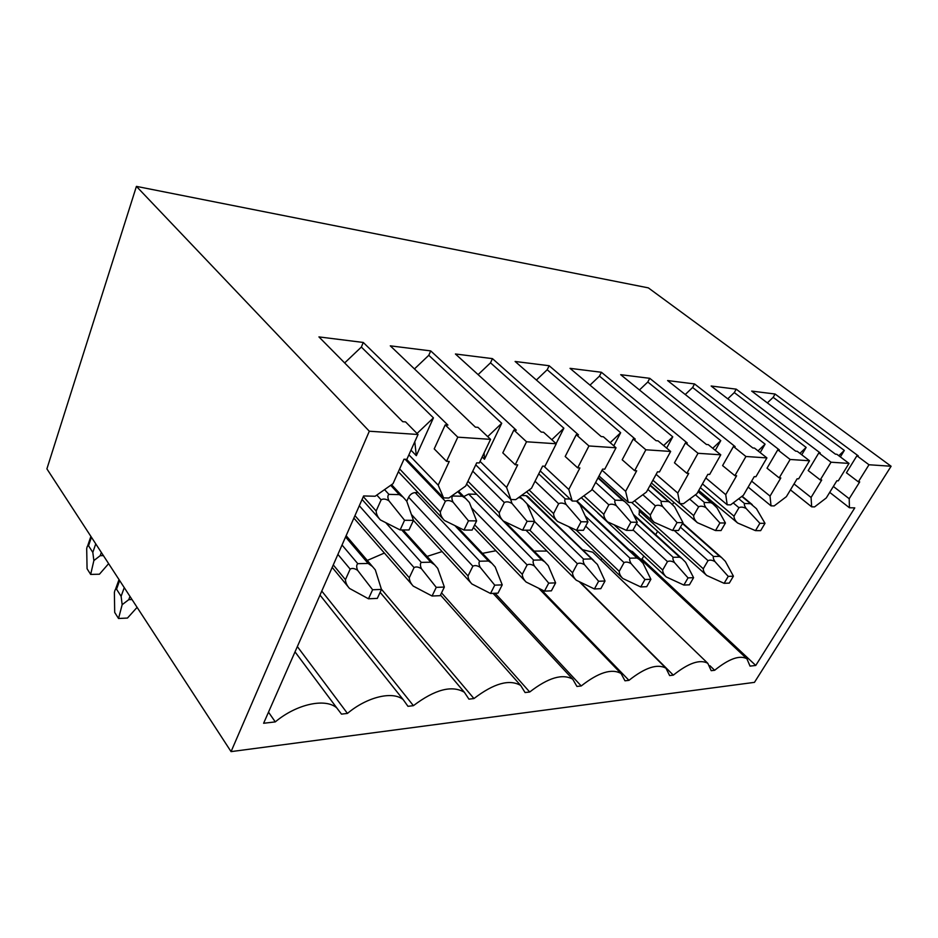 <?xml version="1.0" encoding="UTF-8"?>
<svg xmlns="http://www.w3.org/2000/svg" width="938" height="938" viewBox="0 0 938 938"><rect width="100%" height="100%" fill="white"/><g stroke="black" fill="none" stroke-linecap="round" stroke-linejoin="round"><path stroke-width="1.41" d="M231.065 751.619L369.314 431.222L136.42 186.381L46.9 468.859L231.065 751.619L754.457 682.36L891.1 466.245L868.987 464.756L858.34 481.827L859.712 481.898L849.207 498.723L833.354 486.447M92.815 552.4L88.524 545.752C87.668 545.47 87.058 546.455 86.695 548.683L87.07 568.733L90.669 574.419L93.87 560.561L92.815 552.4L95.758 543.876M103.415 555.636L100.214 555.683L93.87 560.561M108.632 563.644L99.44 574.208L90.669 574.419M137.1 607.355L127.462 618.06L118.528 618.494L114.694 612.42L114.389 592.429C114.835 589.955 115.55 588.876 116.535 589.181L119.63 580.54M132.024 599.558L128.752 599.675L122.163 604.682L121.119 596.298L116.535 589.181M122.163 604.682L118.528 618.494M369.314 431.222L418.043 434.493L405.568 421.901L402.719 421.69L318.932 336.906L363.264 342.452L447.918 425.078L445.222 424.879L457.791 437.167L490.574 439.359L479.295 462.962L476.715 462.833L465.647 486.06L448.856 498.019L443.592 497.89L438.198 485.157L408.898 454.824M457.791 437.167L446.547 461.332L449.243 461.461L438.198 485.157M490.574 439.359L477.958 427.329L475.378 427.142L390.29 345.841L430.73 350.906L516.31 430.214L513.872 430.026L526.523 441.775L556.257 443.768L544.966 466.233L542.621 466.116L531.518 488.241L515.701 499.649L510.917 499.532L506.579 487.42L480.045 461.402M526.523 441.775L515.243 464.744L517.682 464.873L506.579 487.42M556.257 443.768L543.583 432.254L541.238 432.078L455.422 353.989L492.45 358.633L578.488 434.88L576.26 434.716L588.947 445.96L616.032 447.778L604.764 469.199L602.63 469.094L591.538 490.222L576.6 501.127L572.227 501.021L568.791 489.472L543.876 466.174M588.947 445.96L577.667 467.851L579.883 467.968L568.791 489.472M616.032 447.778L603.357 436.745L601.223 436.58L515.114 361.47L549.152 365.726L635.26 439.136L633.22 438.984L645.872 449.783L670.658 451.448L659.461 471.931L657.491 471.826L646.47 492.028L632.306 502.475L628.308 502.381L625.623 491.348L602.055 470.196M645.872 449.783L634.639 470.688L636.679 470.794L625.623 491.348M670.658 451.448L658.03 440.848L656.072 440.696L570.023 368.341L601.41 372.269L687.296 443.041L685.432 442.9L698.013 453.289L720.771 454.813L709.667 474.429L707.862 474.335L696.911 493.693L683.462 503.718L679.78 503.636L677.752 493.06L656.119 474.358M698.013 453.289L686.862 473.291L688.726 473.385L677.752 493.06M720.771 454.813L708.225 444.612L706.431 444.483L620.686 374.684L649.729 378.319L735.169 446.64L733.457 446.511L745.933 456.501L766.909 457.908L755.911 476.727L754.246 476.645L743.412 495.229L730.596 504.867L727.196 504.785L725.731 494.643L705.81 477.958M745.933 456.501L734.888 475.683L736.611 475.765L725.731 494.643M766.909 457.908L754.48 448.083L752.815 447.965L667.598 380.558L694.542 383.935L779.372 449.959L777.778 449.841L790.136 459.468L809.517 460.769L798.66 478.849L797.124 478.779L786.396 496.648L774.178 505.922L771.036 505.852L770.039 496.108L751.631 481.135M790.136 459.468L779.208 477.888L780.803 477.97L770.039 496.108M809.517 460.769L797.23 451.295L795.682 451.178L711.145 386.01L736.213 389.153L820.281 453.031L818.815 452.913L831.033 462.211L849.007 463.419L838.291 480.831L836.86 480.76L826.272 497.961L814.583 506.907L811.663 506.837L811.077 497.468L794.029 483.938M831.033 462.211L820.246 479.928L821.723 479.998L811.077 497.468M849.207 498.723L849.429 507.751L854.776 507.88L755.758 665.452L750.037 666.121L746.918 658.781C739.765 654.876 729.002 658.711 714.65 670.283L711.203 670.682L707.815 663.318C700.041 659.039 688.539 662.978 673.32 675.137L669.626 675.571L665.957 668.208C657.479 663.483 645.145 667.528 628.952 680.343L624.989 680.812L621.05 673.496C611.775 668.266 598.491 672.417 581.22 685.959L576.94 686.452L572.755 679.218C562.566 673.402 548.214 677.67 529.7 692.01L525.081 692.549L520.672 685.444C509.428 678.948 493.857 683.321 473.948 698.552L468.941 699.15L464.345 692.244C451.905 684.951 434.927 689.43 413.412 705.669L407.971 706.314L403.246 699.689C392.987 690.778 367.239 696.735 347.447 713.419L341.491 714.123L336.765 707.897C325.451 697.86 296.666 703.957 275.28 721.897L263.613 723.268L363.616 495.956L375.141 496.237L393.022 483.668L403.997 459.21L406.858 459.35L418.043 434.493M136.42 186.381L648.346 287.872L891.1 466.245M849.007 463.419L836.86 454.273L835.43 454.168L751.678 391.087L775.069 394.019L858.282 455.88L856.91 455.774L868.987 464.756M856.91 455.774L846.428 472.775L858.34 481.827M840.366 456.912L844.317 450.439L773.17 397.325L775.069 394.019M849.429 507.751L829.708 492.368M755.758 665.452L642.073 559.083L643.656 556.246M655.697 534.683L657.561 531.354M672.476 504.632L673.695 502.451M642.073 559.083L640.525 559.107M600.578 559.798L601.962 558.696M628.906 549.68L633.631 552.646M582.498 549.668L592.675 552.177L594.293 553.725M534.074 551.098L546.831 551.052M482.46 553.35L495.85 550.758M427.048 556.422L442.056 551.591M367.274 560.455L384.369 553.057M418.102 492.685L415.159 492.602C412.38 492.825 410.187 494.373 408.605 497.246L406.764 501.267M476.645 494.291L468.683 494.08L463.794 496.542M605.022 581.009L598.62 581.255L594.411 588.958L600.812 588.677L605.022 581.009L597.424 564.465L525.96 495.639L527.613 496.366M525.96 495.639L521.422 495.522M693.581 577.679L688.046 577.89L683.872 585.066L689.418 584.831L693.581 577.679L685.631 562.296L681.867 558.473L679.71 557.172L673.167 557.301C672.558 558.286 672.992 560.045 674.481 562.566C671.725 560.994 669.392 560.678 667.469 561.604L662.685 570.023C662.72 572.391 663.905 574.701 666.261 576.952L597.694 512.969M639.716 509.721L639.013 514.563L706.76 575.486C704.45 573.317 703.289 571.078 703.265 568.791L639.095 510.87M381.461 589.427L372.621 589.756L368.47 598.784L377.311 598.397L381.461 589.427L375.329 569.905L372.433 566.482L368.142 563.457L357.777 563.668C356.393 564.911 356.334 567.138 357.624 570.351C354.646 568.346 352.16 567.936 350.167 569.096L345.442 579.672C345.571 582.65 346.919 585.57 349.487 588.419L332.193 567.373M372.621 589.756L357.624 570.351M409.003 529.958L413.447 520.356L404.559 520.273L400.116 529.935L409.003 529.958M413.447 520.356L406.74 501.197L403.141 497.163L399.33 494.631L388.907 494.361C387.546 495.51 387.546 497.656 388.93 500.822C385.823 498.875 383.22 498.559 381.133 499.837L376.15 510.987C376.279 514.106 377.697 517.084 380.406 519.945L362.068 499.473M404.559 520.273L388.93 500.822M400.116 529.935L380.406 519.945M368.47 598.784L349.487 588.419M444.366 587.059L436.252 587.364L432.066 596.017L440.18 595.665L444.366 587.059L437.741 568.381L434.599 564.782L430.8 562.19L421.279 562.39C420.06 563.586 420.13 565.708 421.479 568.78C418.524 566.869 416.05 566.47 414.068 567.584L409.285 577.726C409.39 580.587 410.715 583.377 413.248 586.109L353.872 518.104M436.252 587.364L421.479 568.78M472.131 530.076L476.61 520.895L468.472 520.825L463.993 530.064L472.131 530.076M476.61 520.895L469.422 502.545L465.611 498.406L462.27 496.249L452.714 496.003C451.53 497.105 451.659 499.168 453.101 502.193C450.017 500.341 447.438 500.024 445.362 501.255L440.321 511.925C440.438 514.903 441.821 517.753 444.495 520.496L398.369 471.767M468.472 520.825L453.101 502.193M463.993 530.064L444.495 520.496M432.066 596.017L413.248 586.109M502.229 584.878L494.748 585.16L490.539 593.473L498.008 593.144L502.229 584.878L495.194 566.974L491.852 563.257L488.487 561.03L479.705 561.205C478.638 562.354 478.814 564.395 480.209 567.338C477.29 565.508 474.839 565.122 472.858 566.2L468.039 575.944C468.121 578.687 469.422 581.372 471.92 583.987L413.412 520.414M494.748 585.16L480.209 567.338M530.087 530.193L534.578 521.387L527.097 521.317L522.607 530.181L530.087 530.193M534.578 521.387L526.992 503.776L523.041 499.591L520.086 497.738L518.397 497.703M510.624 499.239L511.984 503.46C508.947 501.678 506.391 501.373 504.316 502.545L499.262 512.781C499.356 515.63 500.716 518.374 503.343 521L466.573 484.114M527.097 521.317L511.984 503.46M522.607 530.181L503.343 521M490.539 593.473L471.92 583.987M555.613 582.873L548.707 583.131L544.486 591.128L551.392 590.834L555.613 582.873L548.261 565.661L544.767 561.885L541.765 559.951L533.652 560.115C532.714 561.217 532.972 563.187 534.402 566.013C531.518 564.254 529.091 563.89 527.121 564.911L522.29 574.291C522.36 576.929 523.639 579.508 526.101 582.029L473.42 527.426M548.707 583.131L534.402 566.013M583.471 530.298L587.95 521.833L581.056 521.774L576.565 530.287L583.471 530.298M587.95 521.833L580.071 504.914L576.46 501.127M570.116 499.028L565.274 498.91C564.383 499.931 564.688 501.83 566.212 504.621C563.21 502.909 560.69 502.616 558.638 503.741L553.572 513.567C553.643 516.31 554.979 518.949 557.571 521.469L526.581 491.793M581.056 521.774L566.212 504.621M576.565 530.287L557.571 521.469M544.486 591.128L526.101 582.029M591.128 558.954L583.6 559.107C582.779 560.174 583.108 562.061 584.562 564.77C581.724 563.081 579.321 562.741 577.374 563.726L572.543 572.766C572.602 575.311 573.845 577.785 576.272 580.212L525.937 530.181M598.62 581.255L584.562 564.77M632.798 530.392L637.265 522.255L630.887 522.208L626.42 530.38L632.798 530.392M637.265 522.255L629.14 505.969L625.013 501.771L622.68 500.388L615.164 500.189C614.39 501.173 614.777 503.003 616.313 505.688C613.37 504.046 610.873 503.765 608.844 504.843L603.791 514.294C603.849 516.932 605.151 519.476 607.695 521.903L581.302 497.691M630.887 522.208L616.313 505.688M626.42 530.38L607.695 521.903M594.411 588.958L576.272 580.212M650.89 579.285L644.945 579.508L640.748 586.942L646.704 586.684L650.89 579.285L643.093 563.339L639.388 559.505L636.984 558.028L629.984 558.18C629.269 559.189 629.656 561.018 631.133 563.632C628.331 562.003 625.963 561.663 624.028 562.624L619.221 571.348C619.268 573.798 620.475 576.19 622.867 578.523L568.674 526.617M644.945 579.508L631.133 563.632M678.526 530.486L682.97 522.642L677.048 522.595L672.605 530.474L678.526 530.486M682.97 522.642L674.657 506.942L670.482 502.78L668.407 501.56L661.419 501.384C660.751 502.334 661.196 504.105 662.756 506.684C659.848 505.101 657.386 504.82 655.381 505.863L650.351 514.974C650.397 517.518 651.676 519.957 654.173 522.302L631.673 502.463M677.048 522.595L662.756 506.684M672.605 530.474L654.173 522.302M640.748 586.942L622.867 578.523M688.046 577.89L674.481 562.566M721.029 530.568L725.437 523.005L719.927 522.958L715.518 530.556L721.029 530.568M725.437 523.005L716.995 507.845L712.786 503.729L710.922 502.662L704.426 502.487C703.84 503.413 704.332 505.113 705.904 507.61C703.054 506.074 700.627 505.817 698.634 506.813L693.639 515.595C693.674 518.057 694.929 520.414 697.38 522.677L651.418 482.964M719.927 522.958L705.904 507.61M715.518 530.556L697.38 522.677M683.872 585.066L666.261 576.952M733.422 576.178L728.24 576.378L724.113 583.319L729.295 583.096L733.422 576.178L725.344 561.323L721.545 557.512L719.598 556.363L713.49 556.492C712.95 557.442 713.431 559.13 714.932 561.581C712.212 560.056 709.914 559.751 708.026 560.643L703.265 568.791M728.24 576.378L714.932 561.581M760.648 530.65L765.009 523.345L759.874 523.298L755.5 530.638L760.648 530.65M765.009 523.345L756.462 508.701L750.576 503.683L744.502 503.518C743.998 504.41 744.538 506.063 746.12 508.478C743.306 506.989 740.926 506.731 738.956 507.704L733.997 516.181C734.032 518.562 735.251 520.836 737.655 523.017L698.751 490.445M759.874 523.298L746.12 508.478M755.5 530.638L737.655 523.017M724.113 583.319L706.76 575.486M275.28 721.897L268.502 712.153M445.222 424.879L434.212 448.892L446.547 461.332M363.264 342.452L361.353 347.072L433.438 417.867L416.32 455.669L410.985 450.181M443.592 497.89L406.576 459.339M513.872 430.026L502.803 452.866L515.243 464.744M430.73 350.906L428.783 355.303L501.724 423.284L484.489 459.257L482.155 456.982M510.917 499.532L475.754 464.849M576.26 434.716L565.192 456.489L577.667 467.851M556.105 443.639L563.867 428.209L490.504 362.83L492.45 358.633M572.227 501.021L540.218 470.888M633.22 438.984L622.199 459.784L634.639 470.688M613.78 445.82L620.663 432.711L547.194 369.748L549.152 365.726M628.308 502.381L599.03 475.941M685.432 442.9L674.469 462.809L686.862 473.291M666.648 448.083L672.769 436.838L599.464 376.126L601.41 372.269M679.78 503.636L652.918 480.221M733.457 446.511L722.588 465.6L734.888 475.683M715.284 450.357L720.759 440.649L647.795 382.024L649.729 378.319M727.196 504.785L702.456 483.902M777.778 449.841L767.026 468.179L779.208 477.888M760.19 452.597L765.08 444.155L692.619 387.5L694.542 383.935M771.036 505.852L748.161 487.092M818.815 452.913L808.193 470.559L820.246 479.928M801.755 454.789L806.152 447.414L734.302 392.576L736.213 389.153M811.663 506.837L790.453 489.894M767.354 402.894L773.17 397.325M838.795 455.727L844.317 450.439M727.771 398.826L734.302 392.576M799.926 453.371L806.152 447.414M685.244 394.523L692.619 387.5M758.033 450.897L765.08 444.155M639.458 389.974L647.795 382.024M712.751 448.294L720.759 440.649M590.002 385.143L599.464 376.126M663.647 445.562L672.769 436.838M536.395 380.031L547.194 369.748M610.192 442.701L620.663 432.711M478.099 374.625L490.504 362.83M551.79 439.711L563.867 428.209M484.489 459.257L484.102 452.89M414.455 368.927L428.783 355.303M487.701 436.627L501.724 423.284M416.32 455.669L414.784 441.739M417.035 433.473L433.438 417.867M344.656 362.936L361.353 347.072M347.447 713.419L297.358 646.587M413.412 705.669L321.769 591.069M473.948 698.552L381.367 589.134M529.7 692.01L441.54 592.875M581.22 685.959L495.065 593.273M628.952 680.343L540.968 589.392M673.32 675.137L579.907 581.959M714.65 670.283L709.949 665.734M88.524 545.752L91.443 537.251M100.214 555.683L101.339 552.447M121.119 596.298L124.25 587.634M128.752 599.675L129.96 596.392M368.142 563.457L345.571 536.982M345.442 579.672L333.271 564.922M350.167 569.096L337.903 554.405M357.777 563.668L342.03 545.013M399.33 494.631L390.689 485.309M376.15 510.987L363.311 496.648M381.133 499.837L376.806 495.065M388.907 494.361L384.557 489.613M430.8 562.19L401.699 529.935M409.285 577.726L354.951 515.63M414.068 567.584L359.313 505.746M421.279 562.39L385.729 522.642M462.27 496.249L457.791 491.664M440.321 511.925L399.635 468.941M445.362 501.255L405.099 459.268M488.487 561.03L454.907 525.608M468.039 575.944L411.372 514.434M472.858 566.2L408.605 497.246M479.705 561.205L415.159 492.602M520.086 497.738L519.347 497.011M499.262 512.781L467.933 481.253M504.316 502.545L472.74 471.157M541.765 559.951L502.674 520.473M522.29 574.291L474.663 524.893M527.121 564.911L471.509 507.868M533.652 560.115L468.683 494.08M553.572 513.567L529.114 489.964M558.638 503.741L535.023 481.241M565.274 498.91L538.74 473.842M572.543 572.766L529.806 530.193M577.374 563.726L534.519 521.493M583.6 559.107L527.004 503.812M622.68 500.388L597.963 477.993M603.791 514.294L583.882 495.803M608.844 504.843L591.984 489.366M615.164 500.189L595.642 482.413M636.984 558.028L578.371 503.026M619.221 571.348L576.378 530.205M624.028 562.624L585.664 526.148M629.984 558.18L585.206 515.935M668.407 501.56L650.046 485.462M650.351 514.974L634.58 500.81M655.381 505.863L642.823 494.713M661.419 501.384L647.877 489.448M679.71 557.172L633.912 515.537M662.685 570.023L613.991 524.752M667.469 561.604L633.056 529.923M673.167 557.301L636.445 523.756M710.922 502.662L698.048 491.688M693.639 515.595L679.909 503.636M698.634 506.813L689.676 499.086M704.426 502.487L695.433 494.795M719.598 556.363L682.465 523.545M708.026 560.643L674.27 530.474M713.49 556.492L680.425 527.144M750.576 503.683L741.829 496.425M733.997 516.181L700.334 487.643M738.956 507.704L733.223 502.897M744.502 503.518L738.757 498.735M87.644 545.904L90.892 536.407M115.48 589.404L119.009 579.567M372.433 566.482L346.134 535.692M403.141 497.163L391.568 484.688M434.599 564.782L403.117 529.947M465.611 498.406L458.518 491.137M491.852 563.257L457.193 526.722M523.041 499.591L519.957 496.577M544.767 561.885L505.078 521.833M593.813 560.643L527.32 496.085M625.013 501.771L598.21 477.512M639.388 559.505L576.905 500.904M670.482 502.78L650.269 485.063M681.867 558.473L633.326 514.352M712.786 503.729L698.247 491.348M721.545 557.512L682.676 523.181M752.241 504.621L742.099 496.214M295.024 651.863L336.765 707.897M319.999 595.091L403.246 699.689M380.113 592.335L464.345 692.244M440.485 595.044L520.672 685.444M493.071 593.367L572.755 679.218M538.67 588.255L621.05 673.496M579.156 581.595L665.957 668.208M592.675 552.177L707.815 663.318M632.259 551.368L746.918 658.781"/></g></svg>
